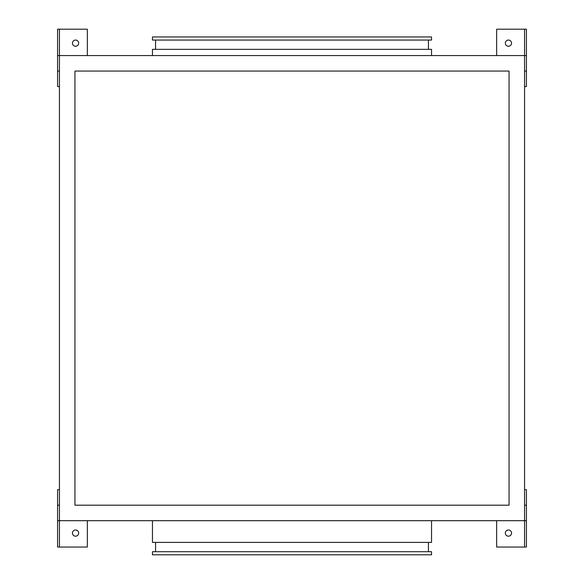 <?xml version="1.0" encoding="UTF-8"?>
<svg xmlns="http://www.w3.org/2000/svg" width="584" height="584" viewBox="0 0 584 584"><rect width="100%" height="100%" fill="white"/><g stroke="black" fill="none" stroke-linecap="round" stroke-linejoin="round"><path stroke-width="0.88" d="M508.445 46.253A3.103 3.103 0 0 1 505.342 43.158A3.103 3.103 0 0 1 508.445 40.055A3.103 3.103 0 0 1 511.54 43.158A3.103 3.103 0 0 1 508.445 46.253M75.555 40.055A3.103 3.103 0 0 0 72.46 43.158A3.103 3.103 0 0 0 75.555 46.253A3.103 3.103 0 0 0 78.657 43.158A3.103 3.103 0 0 0 75.555 40.055M75.555 536.192A3.103 3.103 0 0 1 72.46 533.097A3.103 3.103 0 0 1 75.555 529.995A3.103 3.103 0 0 1 78.657 533.097A3.103 3.103 0 0 1 75.555 536.192M508.445 529.995A3.103 3.103 0 0 0 505.342 533.097A3.103 3.103 0 0 0 508.445 536.192A3.103 3.103 0 0 0 511.54 533.097A3.103 3.103 0 0 0 508.445 529.995M152.46 55.56L152.46 49.355L431.539 49.355L431.539 55.56M292 40.055L431.539 40.055L431.539 36.953L152.46 36.953L152.46 40.055L292 40.055M152.46 520.687L152.46 542.397L431.539 542.397L431.539 520.687M428.437 551.697L428.437 542.397M155.563 551.697L155.563 542.397M152.46 554.8L431.539 554.8L431.539 551.697L152.46 551.697L152.46 554.8M496.656 55.56L496.656 29.2L524.563 29.2L524.563 55.56L59.437 55.56L59.437 29.2L57.575 29.2L57.575 55.56L59.437 55.56L59.437 547.047L87.344 547.047L87.344 520.687M524.563 489.684L526.425 489.684L526.425 520.687L524.563 520.687L524.563 55.56L526.425 55.56L526.425 29.2L524.563 29.2M59.437 489.684L57.575 489.684L57.575 520.687L524.563 520.687L524.563 547.047L526.425 547.047L526.425 520.687M509.065 71.066L74.934 71.066L74.934 505.189L509.065 505.189L509.065 71.066M524.563 71.066L526.425 71.066L526.425 86.563L524.563 86.563M526.425 505.189L524.563 505.189M57.575 505.189L59.437 505.189M59.437 86.563L57.575 86.563L57.575 71.066L59.437 71.066M496.656 520.687L496.656 547.047L524.563 547.047M57.575 520.687L57.575 547.047L59.437 547.047M87.344 55.56L87.344 29.2L59.437 29.2M57.575 71.066L57.575 55.56M526.425 71.066L526.425 55.56M428.437 49.355L428.437 40.055M155.563 49.355L155.563 40.055"/></g></svg>
